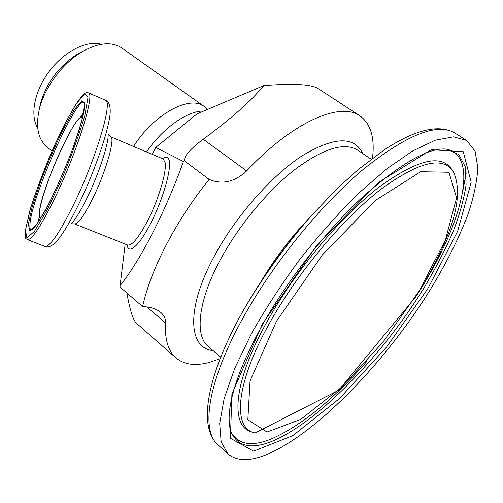<?xml version="1.0" encoding="UTF-8"?>
<svg xmlns="http://www.w3.org/2000/svg" width="503" height="503" viewBox="0 0 503 503"><rect width="100%" height="100%" fill="white"/><g stroke="black" fill="none" stroke-linecap="round" stroke-linejoin="round"><path stroke-width="0.75" d="M101.292 44.295C87.006 39.963 64.554 51.155 49.546 70.986C34.462 90.76 29.702 115.394 37.706 127.995M133.521 146.43C154.195 113.779 190.115 94.683 204.407 106.592L207.481 109.447M203.797 111.006C187.625 110.71 162.853 128.001 146.511 151.925M52.01 151.045L46.798 146.813C37.769 138.929 35.367 126.058 39.592 108.189C45.113 86.378 63.472 62.297 83.008 51.256C99.085 42.491 112.094 41.453 122.034 48.137L204.407 106.592M84.076 50.652L78.229 53.614C59.587 65.396 47.037 81.857 40.573 102.996L39.209 109.704M152.283 154.364L155.767 147.404L197.006 113.885L263.786 85.592C293.513 83.221 311.728 84.278 318.424 88.748L359.702 115.715M125.172 244.043L119.953 286.987L142.613 306.572C150.592 306.962 156.678 308.949 160.885 312.533C164.198 315.488 165.745 318.965 165.531 322.97C164.714 339.424 168.14 351.037 175.805 357.803C183.796 364.518 194.642 366.146 208.343 362.682L220.094 358.771M136.533 323.322L136.42 323.215C133.138 320.292 129.95 310.2 126.857 292.953M372.516 158.131C374.936 137.897 370.774 123.832 360.016 115.923C340.506 101.361 292.759 121.682 246.627 170.938C234.631 182.067 222.119 184.884 209.091 179.382L184.469 160.866C184.186 155.943 190.436 148.737 203.212 139.237C231.21 118.639 251.399 100.757 263.786 85.592M142.613 306.572C150.447 270.117 175.44 221.358 209.091 179.382M184.469 160.866L183.444 161.532C164.909 212.989 139.991 261.101 119.833 285.943M183.444 161.532L155.767 147.404M267.194 454.354C249.941 461.515 236.875 461.383 227.997 453.939L221.163 442.055L219.685 423.526L224.131 398.678L234.744 368.328L251.355 333.822C265.194 309.295 281.208 284.667 299.386 259.944C318.38 235.85 337.827 213.901 357.74 194.101L386.48 169.039L412.781 150.894L435.403 140.174L453.505 136.841L466.639 140.431L475.09 151.126L477.85 167.782C477.058 181.376 473.807 196.818 468.086 214.115C457.749 241.302 443.03 269.853 423.91 299.769C379.161 368.372 314.784 434.12 267.194 454.354M276.499 321.216L322.297 255.015L375.137 200.615L420.678 171.712L448.934 172.246L456.592 197.824L445.331 240.227L419.194 290.891L382.953 342.166L341.631 387.197L300.794 419.339L267.03 432.02L247.834 419.772L250.06 380.922L276.499 321.216M41.498 217.114C39.775 217.849 39.077 216.265 39.41 212.36C40.58 190.002 78.801 106.007 82.41 118.488M146.933 306.937L165.531 322.97M203.212 139.237L246.627 170.938M308.961 218.377C290.646 237.592 274.688 258.599 261.088 281.391M220.729 357.149L208.167 346.422C194.472 335.432 198.075 300.568 220.71 259.026C238.956 225.256 268.042 190.329 295.23 169.253C323.718 148.278 344.53 141.896 357.658 150.114L371.126 159.181M295.645 234.165C274.915 259.781 257.115 285.874 242.239 312.451M362.757 153.547C354.156 135.81 333.822 136.634 301.756 156.024C271.079 176.157 235.561 216.535 214.435 255.92C185.783 308.597 188.273 348.434 213.058 350.597M453.561 172.259C443.571 155.584 419.276 161.312 380.677 189.442C343.486 218.277 299.291 270.715 271.45 319.757C235.19 383.028 232.097 428.6 255.109 432.976L338.733 390.196L415.44 297.229L423.136 284.698C433.026 267.885 441.062 251.726 447.249 236.221C458.296 208.745 460.402 187.424 453.561 172.259M253.286 432.417L252.839 432.278C229.588 427.846 232.524 381.978 268.942 318.311C296.902 268.967 341.374 216.227 378.828 187.292C417.697 159.074 442.181 153.396 452.279 170.259M262.289 324.234L231.914 393.994L230.412 438.295L253.619 451.172L292.928 435.592L339.613 398.433L386.461 347.208L427.581 289.106L457.598 231.386L471.166 182.331L463.301 151.73L431.329 149.705L378.388 182.495L316.161 246.2L262.289 324.234M446.469 149.108L458.818 154.509L465.281 166.795L466.092 184.758C464.03 199.081 459.566 215.064 452.694 232.7C444.652 250.915 434.875 269.658 423.363 288.923C381.689 356.237 317.726 422.665 271.727 441.433C251.142 449.638 237.592 446.513 231.078 432.052C229.513 427.864 228.884 422.237 229.205 415.176C230.487 392.906 241.798 362.386 263.138 323.63C288.741 278.48 327.239 229.67 363.323 196.384C401.293 163.035 429.009 147.272 446.469 149.108M366.662 361.644C332.294 400.564 300.26 426.443 270.545 439.289C251.418 446.834 238.309 444.533 231.204 432.385M446.419 149.102C481.541 156.609 459.748 230.343 414.579 298.575M244.112 315.959C273.997 262.396 321.015 204.74 363.122 169.461C406.921 134.534 437.547 122.418 455.008 133.106C439.314 123.939 416.019 129.321 385.109 149.253L357.872 169.813L337.394 188.386L310.999 216.064C284.352 246.91 261.39 279.115 242.1 312.684C206.67 376.47 197.968 426.714 217.818 444.69C200.571 430.254 207.902 380.381 244.112 315.959M466.224 172.881L463.074 189.562M218.082 444.929L227.997 453.939M71.219 223.778L74.413 223.892C77.814 224.501 83.913 216.045 92.709 198.522C105.963 171.774 115.633 137.577 110.61 136.728L110.515 136.69M108.151 134.559C108.598 144.034 98.563 174.528 87.088 197.912C80.549 211.197 75.192 219.886 71.005 223.986M163.047 158.923L165.041 162.148C167.147 170.567 158.766 199.238 147.631 220.779C138.577 237.913 131.893 245.98 127.573 244.999L74.551 223.948M44.943 246.451C47.842 247.696 51.224 246.501 55.097 242.88C61.02 237.171 68.861 224.363 78.631 204.444C95.847 169.26 111.006 123.348 110.195 110.283C110.107 104.712 108.529 101.361 105.454 100.216C113.131 100.889 96.262 158.357 73.941 203.966C59.417 233.235 49.671 247.369 44.698 246.357L27.476 239.673M127.077 244.798C128.334 255.361 139.444 245.722 151.158 222.464C162.897 199.339 171.372 169.851 169.215 160.664C168.291 156.703 166.065 156.049 162.526 158.703M39.806 217.705L40.686 218.453M82.775 116.979L81.442 116.966M30.029 223.502C32.091 195.912 76.249 96.557 84.278 102.153L84.623 103.379C84.856 104.486 84.491 107.9 83.529 113.628L79.298 129.529L71.495 152.176C62.359 175.207 53.5 194.875 44.912 211.178L36.348 224.96L32.745 229.11L31.054 230.053C29.973 229.475 29.633 227.293 30.029 223.502M28.375 224.08L29.778 230.896L36.65 224.627L47.904 205.645C56.965 187.443 65.497 167.813 73.507 146.769L81.939 120.406L84.806 104.159L81.882 100.751L74.155 109.88L63.359 129.032C55.267 145.612 47.653 163.192 40.51 181.759L32.293 206.444L28.375 224.08M25.452 230.305L29.847 210.694C35.348 193.045 42.403 173.931 51.017 153.346C59.958 133.396 68.295 116.985 76.041 104.108L84.649 93.835L87.987 97.406L84.881 115.306C79.455 133.911 71.766 155.138 61.812 178.999L46.968 210.285L34.468 231.298L26.917 238.051L25.452 230.305M83.8 112.288L80.254 117.627M39.353 216.227L38.065 222.521M105.328 100.166L88.358 92.835C85.755 92.671 85.516 90.936 76.5 103.36L65.497 122.594L54.77 144.845C45.044 167.197 36.952 188.392 30.494 208.431L25.37 230.544C25.169 242.27 26.288 237.422 27.269 239.591C31.733 240.403 41.158 226.061 55.531 196.566C77.644 150.611 95.3 93.168 88.358 92.835L88.22 92.772M40.573 102.996L39.592 108.189M78.229 53.614L83.008 51.256M136.42 323.215L175.805 357.803M466.3 140.218L455.008 133.106M108.158 134.483L110.61 136.728L163.236 158.998M82.863 116.614L82.121 116.79C82.857 115.489 81.077 116.985 76.783 121.286C70.64 129.529 61.052 148.115 51.312 172.441C44.704 189.713 40.41 204.099 39.322 212.624C39.278 216.334 39.504 218.132 39.995 218.019L40.479 218.786"/></g></svg>

